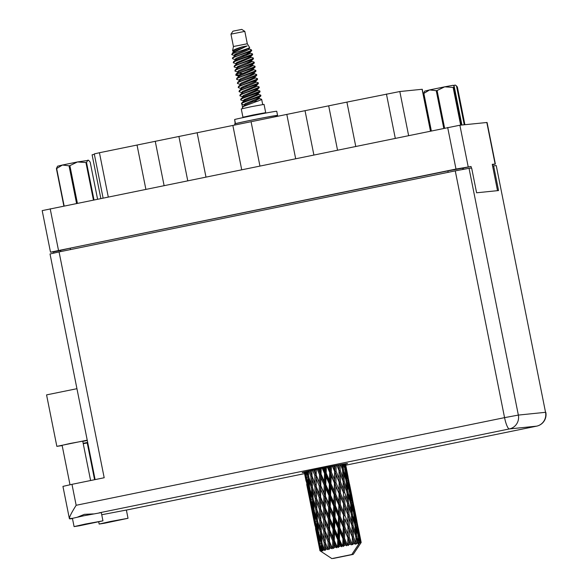 <?xml version="1.0" encoding="UTF-8"?>
<svg xmlns="http://www.w3.org/2000/svg" width="588" height="588" viewBox="0 0 588 588"><rect width="100%" height="100%" fill="white"/><g stroke="black" fill="none" stroke-linecap="round" stroke-linejoin="round"><path stroke-width="0.88" d="M164.081 185.499L155.254 141.311L178.906 136.475L187.734 180.663M205.954 176.929L197.127 132.748L232.855 125.435L241.69 169.623M259.911 165.897L251.076 121.709L286.812 114.403L295.639 158.584M313.86 154.857L305.032 110.676L328.685 105.833L337.512 150.021M355.733 146.294L346.905 102.106L399.825 91.53L422.257 89.266L430.6 130.977M492.354 164.802L495.375 164.037L492.259 164.331L497.521 190.659M471.37 168.072L471.054 166.492L455.987 169.05L50.495 252.186L42.189 210.614L459.882 125.215L487.07 122.473L495.375 164.037M50.495 252.186L53.604 251.892L53.831 253.031M471.054 166.492L463.241 168.087L463.476 169.256M448.159 172.328L447.872 170.895L463.241 168.087M447.872 170.895L70.2 248.158L70.487 249.591M60.535 250.473L53.604 251.892M60.755 251.576L60.513 250.356L70.2 248.158M103.076 197.98L94.271 153.909L99.438 152.733L137.033 145.045L145.861 189.226M100.827 198.443L92.103 154.806L94.352 154.335M155.254 141.311L137.033 145.045M197.127 132.748L178.906 136.475M251.076 121.709L232.855 125.435M305.032 110.676L286.812 114.403M346.905 102.106L328.685 105.833M93.345 513.905L84.356 514.346L77.682 517.065M85.378 524.048L74.081 526.613L79.505 525.768L102.951 520.843L85.378 524.048M102.951 520.843L101.305 512.596L83.731 515.794L72.427 518.359L74.081 526.613M110.456 521.49L99.151 524.055L104.583 523.217L128.022 518.285L110.456 521.49M128.022 518.285L126.376 510.039L101.731 514.743M345.538 464.152A23.138 0.485 168.7 0 0 347.567 463.542A23.138 0.485 168.7 0 0 319.953 468.577A23.138 0.485 168.7 0 0 302.195 472.605A23.138 0.485 168.7 0 0 304.297 472.392M94.58 479.712L87.193 442.735L87.708 442.566M70.001 484.74L62.115 445.292L70.192 443.455L82.739 441.169L90.603 480.521M87.678 442.404L83.173 443.33M83.239 443.661L87.237 442.977M72.478 518.601L69.7 518.881C68.759 518.153 70.913 513.618 76.161 505.283L504.563 417.642L455.259 170.873L59.065 251.921L104.186 477.743L71.979 484.336L76.161 505.283M72.544 518.3L69.377 518.616L62.938 486.386L71.979 484.336M455.259 170.873L469.04 168.315L518.351 415.084L545.539 412.313L496.228 165.544L492.597 166.014M493.611 165.809L498.558 190.556L476.596 192.791L471.657 168.043L469.04 168.315M95.109 479.602L50.024 253.979L59.065 251.921M496.228 165.544L545.539 412.313A11.775 11.503 84.2 0 1 536.572 426.168L509.384 428.931L99.078 512.868M62.181 445.608L56.845 446.351L46.562 394.886L76.94 388.697M56.845 446.351L87.23 440.162M87.289 440.471L82.783 441.39M460.669 125.134L453.135 87.428A17.919 0.375 -11.3 0 1 453.715 87.325L454.127 86.017L461.918 125.009M453.715 87.325L461.257 125.075M453.297 85.488L455.34 85.069L457.368 86.95L464.91 124.7M454.127 86.017L453.01 85.304L444.682 86.833L437.09 90.523L444.594 128.111M453.135 87.428L444.682 86.833L429.622 89.913L423.852 93.418L431.327 130.83M443.764 128.287L436.252 90.692L429.622 89.913L424.632 91.147L423.595 93.485A17.919 0.375 -11.3 0 1 423.852 93.418M436.252 90.692A17.919 0.375 -11.3 0 1 437.09 90.523M431.07 130.881L423.595 93.485M464.248 124.766L456.457 85.782M230.966 34.148L244.821 31.377L241.749 29.4L232.951 31.179L230.966 34.148L233.436 46.518L232.576 50.855L234.002 51.568M244.829 31.385L247.298 43.755L233.436 46.518M263.005 113.337L265.695 112.639L264.049 104.392L251.392 106.671L241.278 108.942L242.925 117.188L245.681 116.799M265.695 112.639L242.925 117.188M263.049 113.58L262.762 113.183L253.347 114.917L245.652 116.644L245.725 117.041M247.298 43.755L249.694 47.643C248.107 48.936 228.908 54.015 232.054 54.713L234.825 55.691M251.311 49.752L251.752 50.656L250.12 50.935L251.311 49.752L248.981 48.811L249.165 49.333L245.931 50.95L235.531 55.221L232.481 58.043L232.877 58.837L235.545 59.778M232.054 54.713L232.488 52.935L247.136 45.952L242.021 46.9C235.597 48.936 232.503 50.333 232.738 51.112M243.873 99.872L246.093 99.828M256.096 99.21L258.705 99.085M258.308 98.174L261.447 99.203L261.491 99.666L243.792 106.347L242.366 107.531L242.572 108.567M257.228 90.045L259.793 90.956L259.947 91.934C258.007 93.47 237.42 99.115 241.117 100.078L243.888 101.055M243.366 100.379L244.961 100.386M261.675 99.387L262.704 104.539M242.535 107.156L241.947 104.201L244.182 104.973M234.81 54.515L237.03 54.463M247.034 53.846L249.635 53.728M246.769 52.722L249.812 52.935L252.377 53.846L252.428 54.302L234.73 60.983L233.568 61.696L233.407 62.688L236.472 63.938M234.303 55.015L235.898 55.022M245.431 54.471L248.599 54.287M252.612 54.023L252.531 54.816C250.591 56.352 230.004 61.997 233.701 62.96M250.635 57.058L253.207 57.969L253.252 58.425L234.391 65.819L234.531 67.083L237.295 68.061M253.435 58.146L253.354 58.94C251.414 60.476 230.827 66.121 234.531 67.083M236.457 62.762L238.677 62.71M248.68 62.093L251.289 61.975M250.892 61.056L254.031 62.093L254.075 62.548L235.215 69.943L235.354 71.207L238.015 72.155M235.95 63.261L237.545 63.269M247.078 62.725L250.245 62.534M254.259 62.269L254.178 63.063C252.237 64.599 231.65 70.244 235.354 71.207M237.28 66.885L239.5 66.834M249.503 66.216L252.112 66.099M251.715 65.18L254.854 66.216L254.898 66.672L236.038 74.066L236.178 75.33L238.949 76.308M236.773 67.385L238.368 67.392M255.082 66.393L255.001 67.186C253.06 68.73 232.473 74.367 236.178 75.33M253.105 69.428L255.677 70.34L255.721 70.795L236.861 78.189L237.001 79.453L239.772 80.431M255.905 70.516L255.824 71.31C253.884 72.853 233.296 78.491 237.001 79.453M235.972 74.764L241.154 75.088M251.149 74.47L253.759 74.345M253.369 73.427L256.5 74.463L256.544 74.919L237.692 82.313L237.824 83.577L240.485 84.525M238.427 75.639L240.014 75.639M249.547 75.095L252.722 74.904M256.728 74.647L256.647 75.44C254.714 76.977 234.127 82.614 237.824 83.577M254.751 77.675L257.324 78.586L257.368 79.042L238.515 86.436L238.647 87.708L241.418 88.685M239.25 79.762L240.837 79.762M257.551 78.77L257.471 79.564C255.537 81.1 234.95 86.745 238.647 87.708M255.016 81.673L258.147 82.71L258.191 83.173L239.338 90.559L239.47 91.831L242.138 92.772M258.375 82.893L258.294 83.687C256.361 85.223 235.773 90.868 239.47 91.831M241.403 87.502L243.623 87.458M253.626 86.84L256.228 86.715M255.839 85.804L258.97 86.833L259.014 87.296L240.161 94.683L240.294 95.954L242.962 96.895M240.896 88.009L242.484 88.009M252.017 87.465L255.192 87.274M259.205 87.017L259.117 87.81C257.184 89.347 236.596 94.991 240.294 95.954M260.028 91.14L242.146 98.1L240.72 99.284L241.117 100.078M255.273 95.087L257.882 94.962M257.485 94.051L260.624 95.08L260.668 95.543L242.969 102.224L241.543 103.407L241.947 104.201C238.243 103.238 258.83 97.593 260.771 96.057L258.816 97.821L255.611 99.401L245.211 103.679L244.138 104.767L244.343 105.796M242.543 96.256L244.138 96.263M253.671 95.712L256.838 95.528M260.851 95.263L260.829 96.006M250.12 50.935L232.745 57.573M251.701 50.693C249.768 52.229 229.18 57.874 232.877 58.837M344.436 463.917L344.708 466.122L344.09 463.976M342.216 464.292L342.363 466.49L341.65 464.395M343.451 464.079L345.105 469.606L345.891 477.331L343.495 469.863L343.032 464.152M344.649 468.041L344.708 466.122M340.658 464.571L342.584 470.01L342.988 477.816L340.231 470.422L340.033 464.682M344.2 481.175L343.745 473.391L346.2 480.844L346.78 488.584L344.2 481.175L343.061 481.403L347.001 492.119L347.405 499.918L344.649 492.531L344.362 484.71M343.495 469.863L342.37 470.084L343.745 473.391M342.37 470.084L342.363 466.49M345.847 479.757L345.891 477.331M343.127 481.366L343.363 489.187L340.459 481.844L340.327 473.987L343.127 481.366M340.82 475.266L339.092 470.657L340.231 470.422M340.327 473.987L337.005 465.233M343.061 481.403L342.988 477.816M347.912 491.972L347.265 484.225L349.522 491.715L350.308 499.433L347.912 491.972L346.788 492.185L346.78 488.584M342.745 545.708A21.028 0.441 168.7 0 0 342.319 545.796L339.416 539.424L339.68 531.471L342.958 538.726L342.745 545.708L343.407 546.458L344.347 545.399L344.443 542.018L345.825 545.105L346.707 545.811L347.368 544.811L344.539 538.417L344.722 530.494L347.89 537.77L347.78 544.731L348.206 545.524L349.272 544.444L349.301 541.085L351.212 544.958L351.999 543.937L349.331 537.498L349.323 529.626L352.271 536.954L352.528 544.716L353.645 543.635L353.579 540.291L355.056 544.26L355.909 543.231L353.484 536.741L353.197 528.921L355.836 536.33L356.115 544.076L357.203 543.003L356.989 539.696L358.011 543.753L358.856 542.731L356.747 536.175L356.1 528.436L358.357 535.925L358.731 543.643L359.709 542.599A21.028 0.441 168.7 0 0 359.709 542.599L359.334 539.328L360.224 542.533A21.028 0.441 168.7 0 0 359.724 542.599L351.793 554.528L331.867 558.6L320.386 551.015M340.702 546.12A21.028 0.441 168.7 0 0 339.188 546.421L339.298 543.033L340.702 546.12L341.819 546.766L342.319 545.796M337.578 546.744A21.028 0.441 168.7 0 0 337.152 546.833L334.285 540.46L334.513 532.507L337.799 539.747L337.578 546.744L338.445 547.443L339.188 546.421M335.564 547.156A21.028 0.441 168.7 0 0 334.109 547.457L334.19 544.069L335.564 547.156L336.873 547.766L337.152 546.833M332.595 547.773A21.028 0.441 168.7 0 0 332.198 547.854L329.456 541.467L329.545 533.536L332.727 540.784L332.595 547.773L333.631 548.435L334.109 547.457M330.75 548.156A21.028 0.441 168.7 0 0 329.442 548.435L329.442 545.061L330.75 548.156L332.161 548.744L332.198 547.854M328.119 548.722A21.028 0.441 168.7 0 0 327.773 548.795L325.252 542.371L325.091 534.477L328.067 541.761L328.119 548.722L329.258 549.361L329.442 548.435M326.546 549.067A21.028 0.441 168.7 0 0 325.473 549.302L325.355 545.951L326.546 549.067L327.994 549.633L327.773 548.795M324.422 549.537A21.028 0.441 168.7 0 0 324.157 549.596L321.915 543.121L321.43 535.293L324.106 542.628L324.422 549.537L325.605 550.162L325.473 549.302M323.224 549.809A21.028 0.441 168.7 0 0 322.452 549.993L322.18 546.671L323.224 549.809L324.627 550.383L324.157 549.596M321.739 550.17A21.028 0.441 168.7 0 0 321.562 550.214L319.674 543.672L318.799 535.911L321.092 543.319L321.739 550.17L322.9 550.794L322.452 549.993M320.997 550.361A21.028 0.441 168.7 0 0 320.57 550.478L320.122 547.185L320.997 550.361L322.268 550.949L321.562 550.214M320.239 550.581A21.028 0.441 168.7 0 0 320.166 550.603L317.351 536.307L320.239 550.581L321.32 551.206L320.57 550.478M319.997 550.669A21.028 0.441 168.7 0 0 319.945 550.713L319.306 547.457L319.997 550.669L321.07 551.294L320.166 550.603M319.945 550.713L320.938 551.375L319.945 550.713M358.055 542.864A21.028 0.441 168.7 0 0 357.203 543.003M354.784 543.43A21.028 0.441 168.7 0 0 353.645 543.635M350.617 544.194A21.028 0.441 168.7 0 0 349.272 544.444M347.78 544.731A21.028 0.441 168.7 0 0 347.368 544.811M345.825 545.105A21.028 0.441 168.7 0 0 344.347 545.399M343.436 492.751L343.532 500.616L340.496 493.295L340.489 485.409L343.51 492.766L339.342 482.072L340.459 481.844M344.877 503.938L344.744 496.096L347.545 503.46L347.78 511.295L344.877 503.938L343.752 504.166L339.408 493.523L340.496 493.295M340.489 485.409L332.734 466.041M345.237 497.375L344.744 496.096M344.649 492.531L343.51 492.766L343.363 489.187M348.618 503.269L348.162 495.5L350.61 502.938L351.198 510.7L348.618 503.269L347.471 503.497L347.405 499.918M343.539 504.188L343.51 512.082L340.371 504.783L340.474 496.889L343.752 504.166L347.853 514.86L347.942 522.71L344.913 515.404L344.906 507.51M340.474 496.889L327.972 466.968M347.853 514.86L343.752 504.166L343.532 500.616M349.647 519.447L351.962 525.562L352.197 533.404L349.294 526.047L349.162 518.197L349.647 519.447L347.927 514.875L347.78 511.295M343.473 515.676L343.341 523.585L340.121 516.323L340.305 508.385L343.826 515.632L339.335 505.004L340.371 504.783M344.788 526.892L344.891 518.991L347.956 526.289L347.927 534.191L344.788 526.892L343.752 527.105L339.158 516.529L340.121 516.323M340.305 508.385L339.335 505.004L323.01 467.952M347.956 526.289L344.891 518.991M344.913 515.404L343.826 515.632L343.51 512.082M352.271 536.954L348.169 526.275L347.942 522.71M343.267 527.186L343.069 535.124L339.791 527.862L340.026 519.917L343.267 527.186L343.752 527.105L344.722 530.494M340.026 519.917L339.158 516.529L318.167 468.945M347.89 537.77L343.752 527.105L343.341 523.585M351.212 544.958L348.243 537.726L347.927 534.191M342.958 538.726L343.576 538.623L338.909 528.053L339.791 527.862M339.68 531.471L338.909 528.053L313.742 469.871M346.707 545.811L343.576 538.623L344.443 542.018M344.539 538.417L343.576 538.623L343.069 535.124M345.075 463.814L347.633 477.089L345.656 469.533L344.884 463.844M345.421 463.763L345.825 466.005L345.325 463.778M345.795 466.754L345.825 466.005M346.927 480.727L346.082 473.024L348.133 480.558L349.118 488.216L346.927 480.727L345.84 480.94M345.281 471.253L346.082 473.024M345.656 469.533L344.619 469.731M347.581 478.463L347.633 477.089M346.295 482.006L347.265 484.225M349.066 490.149L349.118 488.216M346.788 492.185L348.162 495.5M350.264 501.851L350.308 499.433M349.066 514.64L348.78 506.812L351.418 514.228L351.822 522.012L349.066 514.64L347.927 514.875L349.162 518.197M347.471 503.497L348.78 506.812M352.33 514.081L351.683 506.327L353.939 513.824L354.718 521.527L352.33 514.081L351.205 514.302L351.198 510.7M353.035 525.378L352.579 517.602L355.027 525.04L355.615 532.801L353.035 525.378L351.889 525.606L351.822 522.012M349.294 526.047L348.169 526.275L349.323 529.626M354.064 541.548L352.344 536.969L352.197 533.404M349.331 537.498L348.243 537.726L349.301 541.085M348.486 480.528L347.207 472.906L350.242 488.106L348.486 480.528L347.523 480.705M348.118 477.118L345.457 463.756M346.883 472.215L347.207 472.906M350.073 491.641L349.015 483.983L352.05 499.19L350.073 491.641L349.037 491.84M348.427 482.726L349.015 483.983M350.205 488.856L350.242 488.106M351.345 502.821L350.499 495.133L352.55 502.652L353.542 510.333L351.345 502.821L350.257 503.034M349.706 493.361L350.499 495.133M351.999 500.564L352.05 499.19M350.705 504.1L351.683 506.327M353.484 512.258L353.542 510.333M351.205 514.302L352.579 517.602M354.682 523.952L354.718 521.527M351.889 525.606L353.197 528.921M356.747 536.175L355.622 536.396L355.615 532.801M353.484 536.741L352.344 536.969L353.579 540.291M352.528 499.219L349.493 483.998M352.903 502.615L351.624 495.015L354.66 510.215L352.903 502.615L351.933 502.799M351.301 494.332L351.624 495.015M354.49 513.75L353.432 506.084L356.468 521.284L354.49 513.75L353.454 513.949M352.844 504.827L353.432 506.084M354.63 510.965L354.66 510.215M355.762 524.93L354.917 517.234L356.967 524.761L357.96 532.434L355.762 524.93L354.674 525.135M354.123 515.47L354.917 517.234M356.409 522.666L356.468 521.284M355.123 526.201L356.1 528.436M357.901 534.36L357.96 532.434M355.622 536.396L356.989 539.696M356.945 521.313L353.91 506.099M357.32 524.724L356.041 517.117L359.077 532.324L357.32 524.724L356.35 524.9M355.718 516.433L356.041 517.117M358.901 535.844L357.849 528.193L360.745 542.467A21.028 0.441 168.7 0 0 360.65 542.481L358.901 535.844L357.871 536.043M357.261 526.936L357.849 528.193M359.04 533.073L359.077 532.324M358.533 537.564L359.334 539.328M360.224 542.533L360.65 542.481M359.613 542.768L361.157 542.452A21.028 0.441 168.7 0 0 361.017 542.452L360.459 539.218L361.157 542.452L360.532 543.459L361.186 542.481L358.327 528.208M360.128 538.527L360.459 539.218M357.291 548.325L361.186 542.481M361.157 542.452L353.226 554.381L333.3 558.453L353.226 554.381M304.253 471.988L306.061 481.138M304.878 474.67L304.216 471.995M309.104 496.368L314.896 525.349M306.693 484.402L309.097 496.353L306.693 484.402M304.562 471.914L307.134 485.203L304.415 471.951M305.209 471.76L305.495 473.979L304.922 471.826M306.201 475.53L305.495 473.979M305.973 477.485L306.973 477.272M307.612 486.225L307.134 485.203M306.083 480.683L306.061 481.153M307.715 488.694L308.641 488.496M309.295 496.764L309.097 496.353M313.713 518.881L310.501 502.799M309.832 499.778L308.516 492.097L310.39 499.594L311.552 507.304L309.832 499.778M307.972 488.606L306.877 480.881L308.965 488.334L309.913 496.074L307.972 488.606M306.135 471.539L307.84 477.008L308.582 484.806L306.429 477.36L305.76 471.627M307.384 471.253L307.553 473.465L306.87 471.37M308.604 475.942L307.553 473.465M307.84 477.008L308.95 476.78M309.486 486.842L308.582 484.806M306.936 479.161L306.877 480.881M308.965 488.334L310.03 488.113M310.618 497.632L309.913 496.074M308.568 490.965L308.516 492.097M310.39 499.594L311.39 499.381M312.03 508.326L311.552 507.304M312.132 510.788L313.059 510.59M317.939 540.585L319.313 547.443M315.528 528.597L317.932 540.57L315.528 528.597M314.249 521.887L312.934 514.199L314.808 521.703L315.969 529.398L314.249 521.887M312.382 510.7L311.295 502.99L313.382 510.428L314.33 518.19L312.382 510.7M310.846 499.469L309.964 491.7L312.257 499.116L313 506.907L310.846 499.469M309.611 488.172L308.935 480.367L311.427 487.746L311.971 495.566L309.611 488.172M308.876 470.922L310.854 476.309L311.221 484.181L308.671 476.809L308.296 471.047M310.662 470.532L310.729 472.745L309.95 470.687M310.854 476.309L312 476.082L310.729 472.745M312.625 470.106L314.815 475.449L314.881 483.373L311.721 475.347M311.427 487.746L312.559 487.518L311.221 484.181M308.957 477.654L308.935 480.367M313.022 498.051L311.971 495.566M310.016 489.473L309.964 491.7M312.257 499.116L313.367 498.889M313.896 508.936L313 506.907M311.353 501.27L311.295 502.99M313.382 510.428L314.448 510.208M315.036 519.741L314.33 518.19M312.978 513.059L312.934 514.199M314.808 521.703L315.807 521.49M316.447 530.42L315.969 529.398M314.918 524.9L314.896 525.363M316.55 532.897L317.476 532.691M318.13 540.982L317.932 540.57M316.8 532.809L315.705 525.091L317.799 532.537L318.747 540.291L316.8 532.809M315.264 521.578L314.382 513.802L316.675 521.225L317.417 529.002L315.264 521.578M314.029 510.266L313.353 502.475L315.844 509.84L316.388 517.675L314.029 510.266M313.088 498.918L312.596 491.076L315.271 498.418L315.638 506.283L313.088 498.918M312.419 487.518L312.103 479.639L314.94 486.96L315.139 494.839L312.419 487.518M312 476.06L311.875 470.268M314.823 469.643L314.815 471.855L313.963 469.819M314.815 475.449L315.925 475.236L314.815 471.855M314.94 486.96L316.072 486.739L312 476.082L312.103 479.639M316.219 486.68L316.19 478.757L319.284 486.033L319.233 493.957L314.881 483.373M315.271 498.418L316.418 498.19L315.139 494.839M319.358 509.054L319.563 516.948L316.836 509.612L316.52 501.755L319.358 509.054L320.489 508.833L316.418 498.19L316.256 490.267L319.233 497.558L319.299 505.474L316.138 497.455M312.559 487.518L312.596 491.076M315.844 509.84L316.976 509.612L315.638 506.283M313.375 499.763L313.353 502.475M317.446 520.159L316.388 517.675M314.433 511.567L314.382 513.802M316.675 521.225L317.785 520.997M318.314 531.038L317.417 529.002M315.771 523.379L315.705 525.091M317.799 532.537L318.865 532.316M319.453 541.842L318.747 540.291M317.395 535.176L317.351 536.307M319.225 543.797L320.225 543.584M351.793 554.528L331.867 558.6M319.335 546.994L319.306 547.457M318.439 532.375L317.763 524.577L320.262 531.942L320.805 539.777L318.439 532.375M317.505 521.027L317.013 513.177L319.688 520.527L320.048 528.377L317.505 521.027M317.138 469.158L319.475 474.472L319.335 482.425L316.204 475.155L316.263 469.342M319.615 468.643L319.563 470.863L318.659 468.842M319.475 474.472L320.482 474.281L319.563 470.863M316.204 475.155L316.19 478.757M319.284 486.033L320.35 485.828L319.335 482.425M319.233 497.558L320.342 497.345L316.072 486.739L316.256 490.267M320.622 497.264L320.71 489.319L323.892 496.581L323.745 504.526L319.233 493.957M320.636 508.774L320.614 500.866L323.701 508.128L323.65 516.066L319.299 505.474M315.91 469.415L316.52 501.755M319.688 520.527L320.835 520.299L319.563 516.948M320.835 520.277L320.673 512.369L323.65 519.667L323.709 527.568L320.556 519.564M316.976 509.612L317.013 513.177M320.262 531.942L321.393 531.714L320.048 528.377M317.792 521.872L317.763 524.577M321.856 542.261L320.805 539.777M318.85 533.676L318.799 535.911M321.092 543.319L322.202 543.091M320.181 545.473L320.122 547.185M321.254 531.721L320.938 523.849L323.775 531.162L323.981 539.056L321.254 531.721M320.769 485.717L320.938 477.765L324.194 485.019L323.973 492.965L320.769 485.717L320.35 485.828L320.71 489.319M322.136 468.129L324.547 473.436L324.297 481.403L321.033 474.149L321.195 468.32M324.745 467.607L324.664 469.827L323.745 467.805M324.547 473.436L325.385 473.281L324.664 469.827M321.033 474.149L320.482 474.281L320.938 477.765M324.194 485.019L325.113 484.843L324.297 481.403M323.892 496.581L324.899 496.39L323.973 492.965M323.701 508.128L324.767 507.922L320.342 497.345L320.614 500.866M325.186 507.811L325.355 499.874L328.604 507.113L328.398 515.073L325.186 507.811L324.767 507.922L323.745 504.526M323.65 519.667L324.76 519.454L320.489 508.833L320.673 512.369M325.046 519.373L325.127 511.42L328.31 518.69L328.163 526.62L323.65 516.066M323.775 531.162L324.907 530.935L320.835 520.299L320.938 523.849M325.054 530.883L325.024 522.967L328.119 530.229L328.067 538.174L323.709 527.568M324.106 542.628L325.245 542.401L323.981 539.056M325.252 542.371L324.973 541.666M321.393 531.714L321.43 535.293M322.202 543.966L322.18 546.671M325.451 496.257L325.678 488.297L328.964 495.544L328.714 503.504L325.451 496.257L324.899 496.39L325.355 499.874M325.789 484.688L326.046 476.728L329.346 483.975L329.082 491.928L325.789 484.688L325.113 484.843L325.678 488.297M327.303 467.1L329.706 472.407L329.464 480.367L326.164 473.112L326.362 467.284M329.875 466.593L329.817 468.812L328.905 466.784M329.706 472.407L330.324 472.311L329.817 468.812M326.164 473.112L325.385 473.281L326.046 476.728M329.346 483.975L330.074 483.85L329.464 480.367M328.964 495.544L329.802 495.39L329.082 491.928M328.604 507.113L329.53 506.937L328.714 503.504M328.31 518.69L329.317 518.498L324.767 507.922L325.127 511.42M329.868 518.366L330.096 510.399L333.381 517.653L333.131 525.599L329.868 518.366L329.317 518.498L328.398 515.073M328.119 530.229L329.177 530.031L324.76 519.454L325.024 522.967M329.603 529.92L329.772 521.975L333.021 529.215L332.815 537.182L329.603 529.92L329.177 530.031L328.163 526.62M328.067 541.761L329.17 541.548L324.907 530.935L325.091 534.477M329.456 541.467L328.067 538.174M327.994 549.633L325.245 542.401L325.355 545.951M330.206 506.782L330.463 498.837L333.764 506.07L333.499 514.037L330.206 506.782L329.53 506.937L330.096 510.399M330.581 495.221L330.846 487.261L334.124 494.515L333.881 502.468L330.581 495.221L329.802 495.39L330.463 498.837M330.956 483.659L331.191 475.707L334.432 482.983L334.227 490.906L330.956 483.659L330.074 483.85L330.846 487.261M332.323 466.122L334.638 471.458L334.506 479.382L331.287 472.105L331.426 466.291M334.697 465.667L334.675 467.879L333.808 465.836M334.638 471.458L334.675 467.879M331.287 472.105L330.324 472.311L331.191 475.707M334.432 482.983L334.917 482.91L334.506 479.382M334.124 494.515L334.741 494.42L334.227 490.906M333.764 506.07L334.491 505.945L333.881 502.468M333.381 517.653L334.219 517.499L333.499 514.037M333.021 529.215L333.947 529.046L329.317 518.498L329.772 521.975M334.623 528.891L334.881 520.939L338.181 528.178L337.916 536.138L334.623 528.891L333.947 529.046L333.131 525.599M332.727 540.784L333.727 540.592L329.177 530.031L329.545 533.536M334.285 540.46L333.727 540.592L332.815 537.182M332.161 548.744L329.17 541.548L329.442 545.061M334.998 517.33L335.263 509.362L338.548 516.624L338.298 524.562L334.998 517.33L334.219 517.499L334.881 520.939M335.373 505.754L335.608 497.815L338.85 505.077L338.651 513.015L335.373 505.754L334.491 505.945L335.263 509.362M335.704 494.207L335.888 486.283L339.055 493.567L338.923 501.483L335.704 494.207L334.741 494.42L335.608 497.815M335.954 482.689L336.057 474.773L339.122 482.094L339.092 489.973L335.954 482.689L334.917 482.91L335.888 486.283M336.865 465.262L339.019 470.643L339.114 478.514L336.079 471.186L336.086 465.409M338.894 464.887L338.945 467.085L338.144 465.027M338.945 467.085L339.019 470.643M336.079 471.186L334.991 471.414L336.057 474.773M339.114 478.514L339.122 482.094M339.092 489.973L339.055 493.567M338.923 501.483L339.335 505.004L338.85 505.077M338.651 513.015L339.158 516.529L338.548 516.624M338.298 524.562L338.909 528.053L338.181 528.178M337.916 536.138L338.629 539.6L333.947 529.046L334.513 532.507M338.445 547.443L338.629 539.6L337.799 539.747M336.873 547.766L333.727 540.592L334.19 544.069M339.298 543.033L338.629 539.6L339.408 493.523L338.901 465.145M341.819 546.766L338.629 539.6L339.416 539.424M249.702 47.635L245.725 49.914L235.325 54.192L234.252 55.279L234.722 55.654M241.536 55.97L244.704 55.867M252.59 54.765L250.576 56.58L247.372 58.161L236.971 62.438L235.898 63.526L236.104 64.562M254.236 63.012L252.223 64.827L249.018 66.415L238.618 70.685L237.545 71.773L237.75 72.809M255.89 71.258L253.869 73.081L250.664 74.661L240.264 78.932L239.191 80.027L239.661 80.402M257.537 79.512L255.515 81.328L252.318 82.908L241.918 87.178L240.845 88.273L241.315 88.648M259.183 87.759L257.169 89.574L253.965 91.155L243.564 95.425L242.491 96.52L242.697 97.549M248.423 48.686L248.981 48.811M250.738 56.272L250.811 57.58L237.177 63.467L234.391 65.819M252.281 65.305L252.458 65.834L249.224 67.444L238.824 71.714L236.038 74.066M238.596 73.287L245.034 73.493M253.928 73.551L254.112 74.081L250.87 75.69L240.47 79.961L237.692 82.313M255.574 81.798L255.758 82.327L252.524 83.937L242.124 88.215L239.338 90.559M257.331 89.266L257.404 90.574L243.77 96.461L240.984 98.806M258.874 98.292L259.051 98.821L255.817 100.43L245.416 104.708L242.631 107.06M242.021 46.9L234.502 50.068L233.429 51.156L233.899 51.531M251.752 50.656L249.753 52.457L246.548 54.037L236.148 58.315L235.075 59.403L235.281 60.439M242.359 60.094L245.527 59.991M253.413 58.888L251.399 60.704L248.195 62.291L237.795 66.562L236.721 67.649L237.192 68.024M255.067 67.135L253.046 68.958L249.841 70.538L239.441 74.808L238.368 75.896L238.838 76.278M256.713 75.382L254.692 77.204L251.488 78.785L241.095 83.055L240.022 84.15L240.227 85.179M255.883 84.812L256.508 85.142L256.581 86.451L242.947 92.338L240.161 94.683M258.36 83.636L256.339 85.451L253.141 87.031L242.741 91.302L241.668 92.397L241.874 93.426M260.006 91.882L257.992 93.698L254.788 95.278L244.387 99.548L243.314 100.644L243.785 101.018M250.598 101.327L257.97 101.195M247.136 45.952L234.708 51.097L232.488 52.935M249.812 52.935L249.988 53.457L246.754 55.074L236.354 59.344L233.568 61.696M239.647 61.159L242.565 61.123M251.458 61.181L251.635 61.711L248.401 63.32L238 67.591L235.215 69.943M253.207 68.649L253.281 69.957L239.647 75.837L236.861 78.189M254.861 76.896L254.935 78.204L241.3 84.084L238.515 86.436M244.593 85.907L247.504 85.863M258.051 94.168L258.228 94.697L244.593 100.585L243.52 101.673L243.314 100.644M333.631 548.435L334.976 465.615M329.258 549.361L329.317 518.498L330.427 466.49M325.245 542.401L324.767 507.922L325.524 467.453M320.835 520.299L320.342 497.345L320.585 468.445M312 476.082L311.802 470.282M352.528 544.716L352.153 531.412M348.206 545.524L347.736 509.348M343.407 546.458L343.826 515.632L343.311 487.195M275.956 115.917A22.711 0.478 168.7 0 0 277.573 115.41A22.711 0.478 168.7 0 0 277.044 115.41A22.711 0.478 168.7 0 0 258.11 118.82A22.711 0.478 168.7 0 0 235.465 123.605L235.972 123.561M277.573 115.41L276.75 111.286A22.711 0.478 168.7 0 0 276.22 111.286A22.711 0.478 168.7 0 0 257.287 114.697A22.711 0.478 168.7 0 0 234.641 119.482L235.193 123.678M276.095 116.593L275.926 115.74A21.028 0.441 168.7 0 0 275.434 115.74A21.028 0.441 168.7 0 0 253.002 119.871A21.028 0.441 168.7 0 0 234.678 123.98L234.899 125.082M63.864 205.998L56.397 168.602L57.565 166.198L62.424 165.03L56.654 168.536L64.129 205.947M93.411 199.957L85.936 162.545L77.476 161.95L88.626 160.34L87.906 160.112L86.51 162.442L93.984 199.839M97.564 199.104L90.162 162.075L88.626 160.34M85.936 162.545A17.919 0.375 -11.3 0 1 86.51 162.442M76.558 203.404L69.046 165.809L62.424 165.03L77.476 161.95L69.884 165.64L77.395 203.235M69.046 165.809A17.919 0.375 -11.3 0 1 69.884 165.64M395.261 138.202L386.434 94.021M495.125 164.037L486.82 122.473M459.882 125.215L468.188 166.779M455.987 169.05L447.681 127.486M50.193 208.799L58.499 250.363M462.638 168.153L462.881 169.373M99.438 152.733L108.266 196.914M430.445 131.006L422.103 89.266M399.825 91.53L408.601 135.475M126.383 510.075L304.555 473.634L126.383 510.083M536.682 426.146A11.775 2.506 -101.6 0 1 536.624 426.16L345.751 465.204L536.572 426.168A11.775 2.506 -101.6 0 0 536.624 426.16A11.775 11.775 0 0 0 545.811 412.313M504.563 417.642A11.775 2.506 78.4 0 0 509.384 428.931A11.775 11.503 84.2 0 0 518.351 415.084L504.563 417.642M235.465 123.605L234.641 119.482M99.151 524.055L98.725 521.909M345.729 465.108L347.479 473.855M350.147 487.202L351.896 495.963M354.564 509.311L356.313 518.065M358.981 531.42L360.731 540.166M249.091 48.025L249.297 49.061M234.252 55.279L234.458 56.308M252.384 64.526L252.59 65.555M254.031 72.772L254.236 73.801M239.191 80.027L239.397 81.056M255.684 81.019L255.89 82.048M240.845 88.273L241.051 89.302M258.977 97.512L259.183 98.541M233.429 51.156L233.634 52.185M249.915 52.148L250.12 53.185M251.561 60.395L251.767 61.431M236.721 67.649L236.927 68.686M238.368 75.896L238.574 76.932M258.154 93.389L258.36 94.418M243.829 101.107L241.808 102.929"/></g></svg>
